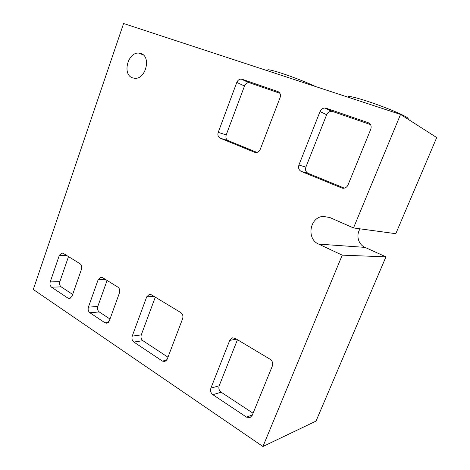<?xml version="1.0" encoding="UTF-8"?>
<svg xmlns="http://www.w3.org/2000/svg" width="470" height="470" viewBox="0 0 470 470"><rect width="100%" height="100%" fill="white"/><g stroke="black" fill="none" stroke-linecap="round" stroke-linejoin="round"><path stroke-width="0.7" d="M315.488 86.509C307.562 82.691 292.411 76.769 281.442 73.208C274.221 70.876 269.709 69.719 267.912 69.736L267.63 70.477M407.39 118.816C412.801 118.84 388.197 107.959 367.082 101.162C357.599 98.101 351.584 96.55 349.034 96.514C348.141 96.532 347.97 96.814 348.523 97.361M140.883 53.515C151.505 56.529 145.759 79.518 134.737 78.296L132.47 77.826C121.965 74.489 127.91 51.735 138.979 53.116L140.883 53.515M33.288 289.491L123.592 23.5L400.54 114.439L353.505 227.944L329.546 217.393L322.966 216.412C309.624 217.357 306.276 239.018 318.666 244.106L342.231 255.145L262.93 446.5L33.288 289.491M326.227 108.229L368.133 122.664C370.836 123.939 371.717 126.142 370.771 129.262L348.029 184.916C347.136 186.866 345.691 187.971 343.682 188.235L341.555 187.912L301.235 171.391C298.82 170.075 298.05 167.954 298.914 165.035L320.029 111.531C321.051 109.287 322.69 108.112 324.94 108.006L326.227 108.229L332.742 111.531L370.495 124.573M242.126 79.254L277.899 91.579C280.196 92.69 280.931 94.687 280.102 97.584L260.233 149.372C259.381 151.334 258.024 152.403 256.162 152.574L254.67 152.309L220.166 138.168C218.104 137.023 217.451 135.084 218.221 132.364L236.774 82.444C237.72 80.258 239.201 79.136 241.216 79.078L249.787 82.873L279.903 93.277M210.895 388.132L229.73 340.386L232.409 337.901L235.159 338.353L270.103 359.227C272.43 360.954 273.176 363.228 272.33 366.054L252.173 415.427L249.911 417.666L246.538 417.137L212.863 394.694C210.772 392.985 210.113 390.799 210.895 388.132L219.184 385.782L237.444 339.716M132.217 336.115L146.716 296.834L149.337 294.379L151.346 294.772L180.791 312.568C182.748 314.054 183.353 316.104 182.618 318.713L167.203 359.245L164.847 361.542L162.397 361.066L133.85 342.048C132.076 340.568 131.53 338.594 132.217 336.115L141.282 334.875L155.282 297.158M88.401 307.151L98.195 279.579L100.703 277.188L102.389 277.547L117.9 287.135C119.615 288.48 120.138 290.378 119.468 292.834L109.299 320.963L106.954 323.248L105.022 322.837L89.864 312.738C88.254 311.381 87.767 309.519 88.401 307.151L97.795 306.458L107.09 280.455M50.225 281.906L59.332 255.357L61.77 253.001L63.192 253.324L80.082 263.764C81.657 265.01 82.133 266.813 81.51 269.175L72.01 296.312L69.713 298.579L68.062 298.203L51.541 287.199C50.067 285.948 49.632 284.186 50.225 281.906L59.843 281.659L68.502 256.602M400.54 114.439L436.712 137.557L395.799 233.69L353.505 227.944M360.173 228.849C355.725 234.894 358.199 244.512 365.014 247.379L385.94 256.849L316.028 421.102L262.93 446.5M385.94 256.849L342.231 255.145M344.322 188.135L308.161 173.348C305.788 172.055 305.024 169.976 305.876 167.114L326.638 114.751C327.643 112.553 329.259 111.408 331.473 111.308L332.742 111.531M257.037 152.439L228.144 140.618C226.099 139.484 225.459 137.587 226.211 134.919L244.506 85.987C245.44 83.842 246.903 82.749 248.888 82.702L249.787 82.873M253.066 413.236L221.135 392.209C219.067 390.535 218.415 388.396 219.184 385.782M167.978 357.206L142.909 340.697C141.147 339.246 140.606 337.307 141.282 334.875M109.998 319.024L99.252 311.951C97.654 310.623 97.167 308.79 97.795 306.458M72.668 294.443L61.159 286.865C59.69 285.637 59.255 283.904 59.843 281.659M365.014 247.379L318.666 244.106M369.367 123.322L368.133 122.664M342.683 188.212L341.555 187.912M308.161 173.348L301.235 171.391M305.876 167.114L298.914 165.035M326.638 114.751L320.029 111.531M278.663 91.95L277.899 91.579M255.345 152.509L254.67 152.309M228.144 140.618L220.166 138.168M226.211 134.919L218.221 132.364M244.506 85.987L236.774 82.444M236.522 339.164L229.73 340.386M252.39 414.893L246.538 417.137M221.135 392.209L212.863 394.694M154.013 296.388L146.716 296.834M166.691 360.22L162.397 361.066M142.909 340.697L133.85 342.048M105.398 279.403L98.195 279.579M108.347 322.485L105.022 322.837M99.252 311.951L89.864 312.738M66.722 255.504L59.332 255.357M70.847 298.05L68.062 298.203M61.159 286.865L51.541 287.199M267.912 69.736L267.524 70.764M349.034 96.514L348.675 97.408M329.781 217.493L322.966 216.412M143.35 54.984L138.979 53.116M331.473 111.308L324.94 108.006M248.888 82.702L241.216 79.078M232.862 337.818L232.409 337.901M150 294.343L149.337 294.379M101.332 277.177L100.703 277.188M62.393 253.013L61.77 253.001"/></g></svg>
